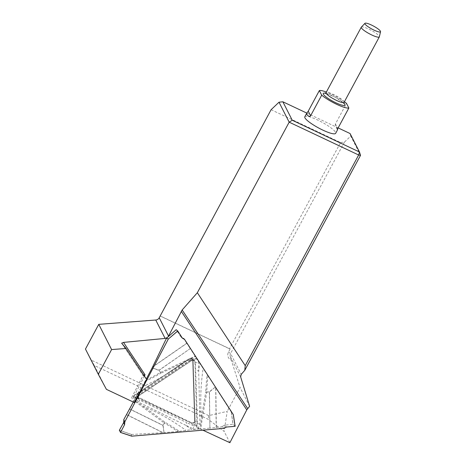 <?xml version="1.0" encoding="UTF-8"?>
<svg xmlns="http://www.w3.org/2000/svg" width="466" height="466" viewBox="0 0 466 466"><rect width="100%" height="100%" fill="white"/><g stroke="black" fill="none" stroke-linecap="round" stroke-linejoin="round"><path stroke-width="0.35" stroke-dasharray="2.33 1.75" d="M133.532 396.304L194.753 424.695L192.685 360.579C192.254 358.773 191.153 358.249 189.382 359.001L133.2 396.228L133.987 398.232L131.727 397.504L143.132 375.503L121.649 343.18M134.22 402.49L131.744 397.632M106.411 389.349L94.243 365.461L208.139 419.284L224.111 431.359L227.216 411.367L208.71 415.608L91.458 360.206L85.459 349.046M229.884 442.7L224.111 431.359M202.856 430.165L197.036 427.468L194.922 361.966L193.978 360.136L191.054 360.119L133.987 398.232M133.2 396.228L189.266 358.785L190.221 358.383L191.87 358.604L193.134 360.637L195.213 424.986L197.036 427.468M195.213 424.986L194.753 424.695M306.803 113.092L338.141 127.905M304.816 116.75A17.504 3.338 -151.7 0 1 317.661 120.012A17.504 3.338 -151.7 0 1 335.637 133.346M271.09 109.714L340.57 142.544L229.563 348.714L160.083 315.884M160.158 316.035L230.093 349.075L228.48 352.075A6.221 5.889 153 0 0 231.322 360.154L240.054 387.52L227.216 411.367M230.093 349.075L229.563 348.714M340.57 142.544L344.432 142.101L350.752 136.113L360.538 155.324M231.322 360.154L230.286 356.566A4.147 3.926 -27 0 1 230.594 353.525L344.432 142.101M146.644 379.411L143.144 375.514L121.667 343.203M249.613 406.294L240.054 387.52M167.708 337.198L167.399 337.477M350.071 133.538L350.752 136.113M143.732 375.031L143.126 375.363M208.71 415.608L208.139 419.284M94.243 365.461L91.458 360.206M344.403 101.751A17.504 3.338 28.3 0 0 326.369 92.041M337.477 129.303L335.433 125.867L335.339 124.148L346.506 103.388M361.348 27.11A10.24 1.951 -151.7 0 1 371.227 30.331A10.24 1.951 -151.7 0 1 379.359 36.808M138.274 398.948L137.924 397.987A2.592 0.693 173.8 0 1 137.948 398.075A2.592 0.693 173.8 0 1 135.909 398.972A234.252 222.008 139.1 0 0 135.035 398.646L134.045 400.649L164.213 422.971A2.592 0.647 -50 0 0 164.847 422.161A2.592 0.786 119.9 0 1 164.37 423.046A224.787 213.038 -40.9 0 1 177.808 431.499L178.315 431.452L178.251 430.584L178.338 431.475L191.631 429.6A234.252 222.008 139.1 0 0 185.817 425.318L192.976 428.737C194.84 429.536 196.635 429.314 198.353 428.091L199.984 423.903L198.464 362.717C198.312 360.678 197.31 359.257 195.452 358.441L191.077 359.449L138.28 394.044C136.567 395.29 135.775 396.933 135.909 398.972L138.798 402.304L185.817 425.318A2.592 0.763 115.5 0 0 186.493 422.435L139.27 399.91A2.592 0.728 115.7 0 1 138.798 402.304M137.924 397.987L139.095 395.506L191.602 360.527L189.382 359.001C191.153 358.249 192.254 358.773 192.685 360.579L194.619 420.513C194.31 422.382 193.25 423.087 191.439 422.639L138.006 397.096C136.544 395.983 136.509 394.749 137.889 393.397L189.266 358.785L137.767 393.182L136.567 395.372L136.882 396.566L137.907 397.521L191.34 423.064C193.46 423.588 194.701 422.755 195.068 420.571L193.134 360.637L192.522 359.111L191.072 358.354L189.266 358.785L191.054 360.119M184.827 361.039L160.549 372.392A2.592 0.466 68.1 0 1 160.805 373.272L185.183 361.861L195.341 356.478L195.108 356.106L184.827 361.039A2.592 0.379 61.8 0 1 185.183 361.861A230.28 218.245 -40.9 0 1 141.239 387.339L138.268 392.494A234.252 222.008 139.1 0 0 145.182 389.436L145.992 390.898M191.077 359.449L191.695 360.591L193.926 360.206A2.592 0.74 -68.9 0 0 193.984 360.241A2.592 0.74 -68.9 0 0 195.452 358.441A234.252 222.008 139.1 0 0 196.215 357.836L195.341 356.478M145.672 380.227L145.427 380.675L146.126 380.984A225.783 213.981 139.1 0 0 160.805 373.272L160.397 372.491A224.787 213.038 -40.9 0 1 145.672 380.227L146.336 378.951M145.427 380.675L141.239 387.339M135.035 398.646L138.268 392.494M133.305 402.059L134.045 400.649M146.126 380.984L145.444 380.699M178.251 430.584A225.783 213.981 139.1 0 0 164.847 422.161L143.633 406.381L134.255 400.218M119.36 430.246L131.383 434.475L131.686 436.153M131.383 434.475L163.222 432.71L126.618 414.565M129.63 409.055L162.919 425.423L164.044 432.658L163.222 432.71M164.044 432.658L163.141 425.376L164.37 423.046A2.592 0.315 27.7 0 1 164.213 422.971L162.984 425.301L129.694 408.932M177.808 431.499L164.265 432.646M193.926 360.206L195.405 362.327L197.444 423.448L196.361 425.557L198.353 428.091A234.252 222.008 139.1 0 0 198.469 429.023L191.631 429.6M198.469 429.023L200.689 428.883L202.413 417.932A2.592 0.757 -173.7 0 1 201.399 417.833L200.211 428.912M202.413 417.932L206.747 392.197L209.339 391.982L209.904 428.103L200.689 428.883M209.904 428.103L209.473 391.97L215.292 387.054L215.7 387.689L216.189 427.485L210.038 428.091M216.189 427.485L221.863 426.85L223.93 428.388M138.006 397.096L139.27 399.91L138.291 398.978M137.889 393.397L138.28 394.044M143.097 407.243A2.592 0.623 -56.7 0 0 143.633 406.381A230.28 218.245 -40.9 0 1 185.847 430.287M215.292 387.054L209.339 391.807L206.741 392.028A224.787 213.038 -40.9 0 1 208.028 375.841L207.754 375.421L207.009 375.852A225.783 213.981 139.1 0 0 205.733 391.988A2.592 0.617 2.4 0 0 206.741 392.028A2.592 0.507 -94.8 0 1 206.747 392.197A2.592 0.682 -167.2 0 1 205.733 391.988L201.399 417.833A230.28 218.245 -40.9 0 1 203.129 368.443L199.827 363.41A234.252 222.008 139.1 0 0 198.72 370.75A2.592 0.658 -1.8 0 1 195.668 370.359M226.505 427.037L224.606 425.202L233.029 424.235L231.369 412.165L233.309 414.629M231.369 412.165L215.7 387.689M208.028 375.841L215.175 386.873M207.754 375.421L203.129 368.443M196.215 357.836L199.827 363.41M152.067 368.047L159.028 370.377L160.397 372.491A2.592 0.821 147.1 0 0 160.549 372.392L159.18 370.278L190.245 348.597L195.108 356.106M190.245 348.597L159.11 370.167L152.172 367.849M152.533 367.109L186.819 343.343L190.175 348.492M186.819 343.343L183.627 338.462M207.009 375.852L207.778 375.445M194.619 420.513L197.444 423.448A2.592 0.693 -1.6 0 0 199.984 423.903M182.305 338.025L180.925 336.889L182.375 338.13M180.925 336.889L176.171 329.689M194.922 361.966L195.405 362.327A2.592 0.658 -1.8 0 0 198.464 362.717M224.606 425.202L222.177 426.495L224.03 428.277M235.155 426.291L233.029 424.235M221.863 426.85L222.177 426.495M196.361 425.557L193.652 425.86A2.592 0.763 115.5 0 1 192.976 428.737M228.48 352.075L230.594 353.525L241.207 374.373M230.286 356.566L240.66 376.936M144.408 376.05L133.189 397.859M325.489 93.229A12.314 2.347 -151.7 0 1 343.896 103.143M344.089 102.339A10.24 1.951 28.3 0 0 335.998 95.763A10.24 1.951 28.3 0 0 326.054 92.629M335.409 124.003L337.757 128.622M193.134 360.637L192.685 360.579L193.134 360.637M191.439 422.639L191.34 423.064L193.652 425.86L186.493 422.435M131.511 434.458L119.378 430.182M126.554 414.682L162.96 432.728M166.409 338.409L176.195 329.724M186.75 343.232L152.65 366.864M231.287 412.043L232.959 424.229M216.317 427.473L215.834 387.893M131.721 397.515L143.196 375.223M343.215 102.636L335.048 97.161L326.287 93.52M337.431 129.851L335.654 126.356M193.955 360.125L192.167 358.791L194.473 360.509L191.695 360.591L139.177 395.576L137.948 398.069L138.245 398.96M138.227 398.925L136.87 396.549M181.612 337.652L182.975 338.776"/><path stroke-width="0.7" d="M111.607 349.57L126.082 348.475L146.644 379.411L134.22 402.49L106.411 389.349L98.309 374.274L111.607 349.57L98.763 324.342L155.737 320.02A4.147 3.926 -27 0 0 159.221 317.771L271.09 109.714L279.006 102.211L282.856 101.78L306.803 113.092M159.221 317.771L168.541 336.073L182.148 309.977L197.339 292.73L245.233 365.653L358.657 155.003L360.538 155.324L244.778 370.313L241.207 374.373L240.66 376.936L249.613 406.294L246.77 409.882L229.884 442.7L202.856 430.165M338.141 127.905L350.071 133.538L359.484 152.015L358.657 155.003L289.176 122.174L197.339 292.73M282.856 101.78L292.264 120.251L359.484 152.015L360.538 155.324M337.512 129.863L335.637 133.346A17.504 3.338 -151.7 0 1 324.359 130.806A17.504 3.338 -151.7 0 1 307.822 120.944A17.504 3.338 -151.7 0 1 304.816 116.75L306.692 113.267L306.855 114.63L308.725 116.308L309.966 116.354L310.519 115.923L321.703 95.169A17.504 3.338 28.3 0 0 336.668 104.32A17.504 3.338 28.3 0 0 348.859 108.001L337.757 128.622L337.512 129.863L337.477 129.303M292.264 120.251L289.176 122.174L279.006 102.211M126.082 348.475L121.649 343.18L123.519 342.399L165.11 338.421L155.737 320.02M168.541 336.073L167.708 337.198M167.399 337.477L165.11 338.421M245.233 365.653L244.778 370.313M98.309 374.274L85.459 349.046L98.763 324.342M123.519 342.399L145.054 374.798L143.732 375.031M326.369 92.041A17.504 3.338 28.3 0 0 319.35 90.555L308.247 111.17L306.692 113.267M348.859 108.001L346.506 103.388A17.504 3.338 28.3 0 0 344.403 101.751M310.595 115.795L308.247 111.17M321.703 95.169L319.35 90.555M380.541 31.682L379.359 36.808A10.24 1.951 -151.7 0 1 379.318 36.907A10.24 1.951 -151.7 0 1 371.804 34.997A10.24 1.951 -151.7 0 1 361.284 27.197A10.24 1.951 -151.7 0 1 361.348 27.11L364.977 23.3A8.854 1.689 28.3 0 0 374.012 30.115A8.854 1.689 28.3 0 0 380.541 31.682A8.854 1.689 28.3 0 0 373.516 26.079A8.854 1.689 28.3 0 0 364.977 23.3M124.585 424.677L120.513 432.413L131.826 436.159L223.93 428.388L226.505 427.037L235.114 426.314L233.25 414.536L184.653 339.504L182.305 338.025L177.762 331.011L168.313 339.044L124.812 421.847L124.585 424.677L123.583 422.709L123.88 420.064L124.853 421.98L123.583 422.709L119.36 430.246L120.513 432.413M168.313 339.044L177.721 330.959L176.171 329.689L166.484 338.293L168.366 338.916M166.484 338.293L152.172 367.849L146.336 378.951M124.812 421.847L123.746 419.639L133.305 402.059M131.826 436.159L120.49 432.448L131.703 436.164M123.746 419.639L124.853 421.98M233.25 414.536L235.114 426.314M182.375 338.13L183.627 338.462L184.653 339.504M123.606 422.662L123.88 420.064M246.77 409.882L181.268 311.346M145.054 374.798L144.408 376.05M182.148 309.977L247.656 408.519M343.896 103.143A12.314 2.347 -151.7 0 1 335.91 102.823A12.314 2.347 -151.7 0 1 324.75 95.839A12.314 2.347 -151.7 0 1 325.489 93.229M361.284 27.197L326.054 92.629A10.24 1.951 28.3 0 0 336.568 100.435A10.24 1.951 28.3 0 0 344.089 102.339L343.972 103.51L343.215 102.636M183.173 338.38L184.513 339.481M379.318 36.907L344.089 102.339M326.287 93.52L325.14 93.369L326.054 92.629M166.467 338.304L176.171 329.689M235.155 426.297L233.309 414.618"/></g></svg>
